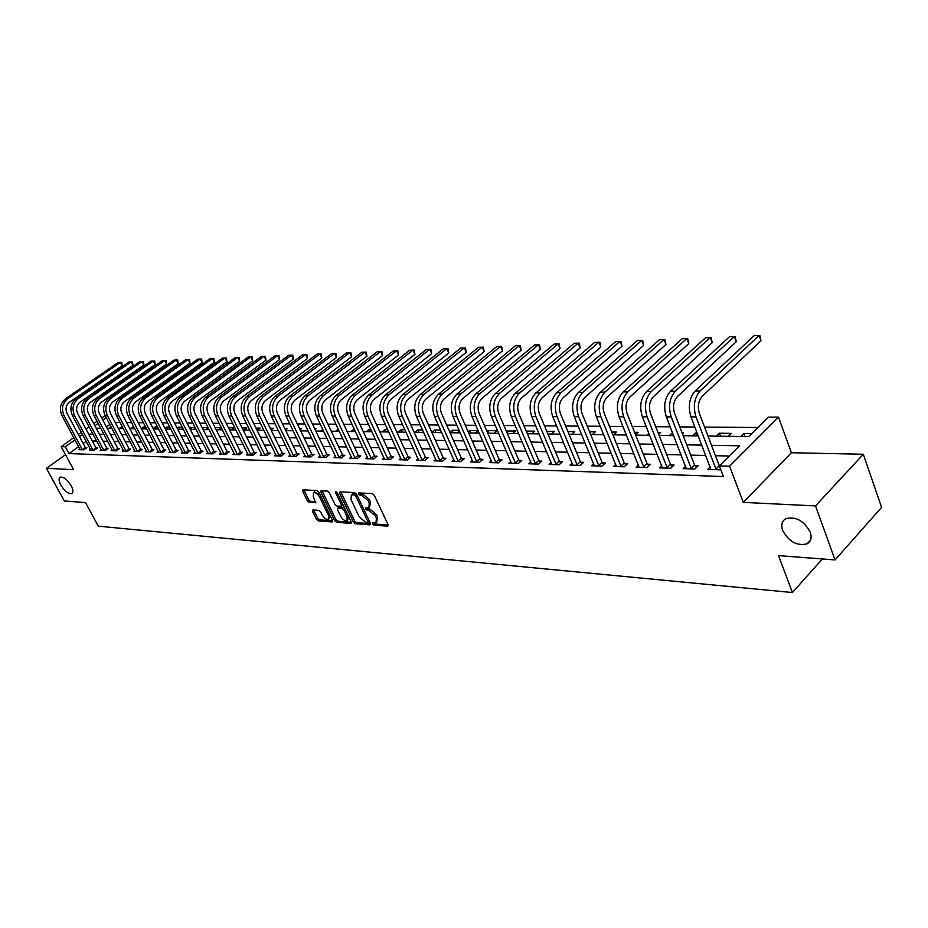 <?xml version="1.0" encoding="UTF-8"?>
<svg xmlns="http://www.w3.org/2000/svg" width="928" height="928" viewBox="0 0 928 928"><rect width="100%" height="100%" fill="white"/><g stroke="black" fill="none" stroke-linecap="round" stroke-linejoin="round"><path stroke-width="1.39" d="M372.696 523.984L374.112 525.167L387.579 526.199L388.09 524.68L374.274 495.297L372.221 493.58L358.521 492.896L358.452 493.928L359.867 495.123L361.595 495.216L368.091 500.668L369.24 503.115L368.903 507.825L365.667 507.987L365.597 509.008L368.741 510.319L375.225 515.771L376.374 518.195L376.037 522.824L372.766 522.974L372.696 523.984M374.019 522.998L375.376 524.076L388.229 525.051M359.762 492.896L362.883 494.137L361.595 495.216M366.92 507.999L370.028 509.228L368.741 510.319M71.143 485.715C67.187 479.474 63.533 476.621 60.158 477.166C58.522 478.361 58.742 480.994 60.83 485.066C64.763 491.272 68.417 494.114 71.792 493.58C73.416 492.397 73.208 489.775 71.143 485.715M810.248 532.162C803.926 520.701 795.772 516.212 785.784 518.682C781.898 521.049 780.866 524.97 782.675 530.422C788.962 541.801 797.106 546.256 807.128 543.808C810.968 541.488 812.012 537.602 810.248 532.162M312.956 509.971L312.55 511.432L316.367 519.251L318.269 520.875L332.12 521.942L332.549 520.469L318.861 492.176L316.912 490.529L302.783 489.833L302.714 491.272L307.365 500.795L309.279 502.419L315.508 502.732L313.27 496.561L313.444 492.71C315.566 492.281 317.608 493.696 319.557 496.944L328.558 515.55L328.384 519.32C326.25 519.738 324.208 518.323 322.26 515.086L320.763 512.012L318.838 510.377L312.956 509.971M78.66 446.67L68.962 453.583L65.273 446.762L61.144 446.646L73.822 437.668M835.026 559.932L815.526 505.911L863.307 454.256L881.6 507.349L835.026 559.932L778.546 555.617L792.396 592.54L98.333 526.176L85.515 502.593L64.299 500.969L46.4 468.338L73.625 469.672L61.144 446.646M863.307 454.256L791.398 452.736L743.305 502.384L815.526 505.911M743.305 502.384L729.594 466.204L719.351 465.902L739.535 445.8L711.509 445.289M68.962 453.583L723.411 476.551L719.351 465.902M353.371 522.046L355.354 523.728L369.947 524.854L370.434 523.346L356.654 494.311L354.635 492.617L340.089 491.805L339.636 493.348L353.371 522.046L354.647 520.979L356.619 522.65L370.574 523.717M350.784 523.38L336.574 522.278L334.625 520.631L320.937 492.292L321.007 490.842L327.387 491.109L329.347 492.768L334.938 504.38L336.899 506.038L341.318 506.236L341.4 504.797L335.576 492.652L335.634 491.62L337.27 492.745L351.236 521.884L350.784 523.38L351.457 522.812M65.517 454.708L46.4 468.338M729.257 456.031L715.476 455.706M705.779 455.474L690.734 455.126M681.164 454.894L666.664 454.546M657.221 454.326L643.232 454.001M633.917 453.78L620.426 453.456M611.239 453.235L598.212 452.934M589.141 452.713L576.566 452.423M567.611 452.203L555.478 451.924M546.627 451.716L534.911 451.437M526.176 451.228L514.854 450.962M506.236 450.753L495.297 450.498M486.771 450.289L476.203 450.045M467.782 449.848L457.574 449.604M449.245 449.407L439.373 449.175M431.149 448.978L421.602 448.758M413.482 448.56L404.248 448.34M396.21 448.154L387.278 447.946M379.332 447.748L370.701 447.551M362.848 447.366L354.484 447.168M346.712 446.983L338.627 446.786M330.948 446.612L323.118 446.426M315.52 446.24L307.945 446.066M300.428 445.881L293.097 445.707M285.662 445.533L278.562 445.37M271.196 445.196L264.329 445.034M257.044 444.86L250.386 444.698M243.171 444.535L236.733 444.373M229.599 444.21L223.358 444.06M216.294 443.897L210.25 443.746M203.255 443.584L197.397 443.445M190.472 443.282L184.8 443.155M177.944 442.992L172.457 442.853M165.66 442.691L160.335 442.575M153.607 442.412L148.457 442.285M141.798 442.134L136.799 442.018M130.198 441.856L125.361 441.74M118.83 441.589L114.132 441.473M107.66 441.322L103.124 441.218M96.698 441.067L92.301 440.962M86.2 441.287L83.149 443.456M720.511 468.976L719.687 469.788L707.681 469.417L710.175 466.946M685.606 466.274L683.182 468.64L694.863 469.011L698.216 465.705L695.026 465.612M661.699 465.624L659.332 467.898L670.7 468.257L674.064 464.998L670.956 464.905M638.418 464.986L636.121 467.167L647.187 467.515L650.551 464.302L647.524 464.209M615.763 464.36L613.524 466.459L624.3 466.796L627.653 463.629L624.718 463.536M593.688 463.745L591.507 465.763L602.005 466.1L605.369 462.968L602.492 462.886M572.182 463.153L570.059 465.09L580.29 465.415L583.642 462.33L580.847 462.248M551.22 462.562L549.156 464.429L559.12 464.742L562.472 461.703L559.746 461.622M530.781 461.993L528.763 463.791L538.484 464.104L541.836 461.088L539.18 461.019M510.852 461.436L508.88 463.165L518.369 463.466L521.71 460.497L519.112 460.427M491.399 460.88L489.485 462.562L498.742 462.852L502.071 459.917L499.542 459.847M472.422 460.346L470.554 461.97L479.579 462.248L482.908 459.36L480.437 459.279M453.896 459.824L452.075 461.39L460.891 461.657L464.209 458.803L461.796 458.734M435.812 459.302L434.026 460.822L442.633 461.088L445.939 458.27L443.596 458.2M418.134 458.803L416.394 460.265L424.804 460.532L428.11 457.736L425.813 457.666M400.873 458.304L399.168 459.72L407.392 459.986L410.686 457.226L408.436 457.156M384.006 457.817L382.336 459.198L390.375 459.441L393.658 456.727L391.465 456.657M367.511 457.342L365.887 458.676L373.74 458.919L377.012 456.228L374.866 456.17M351.387 456.878L349.798 458.177L357.477 458.409L360.737 455.752L358.637 455.683M335.611 456.425L334.057 457.678L341.574 457.91L344.822 455.277L342.768 455.219M320.183 455.973L318.664 457.191L326.018 457.423L329.254 454.824L327.248 454.766M305.092 455.544L303.607 456.715L310.787 456.947L314.024 454.372L312.052 454.314M290.313 455.103L288.863 456.251L295.893 456.483L299.106 453.931L297.192 453.873M275.848 454.685L274.421 455.799L281.312 456.019L284.513 453.502L282.634 453.444M261.684 454.279L260.292 455.358L267.044 455.567L270.234 453.084L268.389 453.026M247.811 453.873L246.454 454.929L253.054 455.138L256.232 452.667L254.434 452.609M234.227 453.467L232.893 454.5L239.366 454.697L242.533 452.261L240.758 452.214M220.91 453.084L219.6 454.082L225.945 454.279L229.1 451.866L227.372 451.82M207.872 452.702L206.584 453.676L212.802 453.862L215.946 451.484L214.24 451.426M195.077 452.319L193.824 453.27L199.914 453.467L203.046 451.101L201.376 451.043M182.538 451.948L181.308 452.876L187.282 453.061L190.402 450.73L188.767 450.672M170.242 451.588L169.035 452.493L174.893 452.678L178.002 450.358L176.401 450.312M158.189 451.24L157.006 452.11L162.748 452.296L165.834 449.999L164.268 449.952M146.357 450.88L145.197 451.739L150.835 451.924L153.909 449.651L152.366 449.604M134.757 450.544L133.609 451.379L139.142 451.553L142.204 449.303L140.696 449.256M123.366 450.208L122.241 451.02L127.67 451.194L130.72 448.966L129.236 448.92M112.184 449.871L111.093 450.672L116.418 450.834L119.457 448.63L117.995 448.584M101.222 449.546L100.131 450.324L105.363 450.498L108.39 448.305L106.964 448.259M90.445 449.233L89.378 449.987L94.517 450.15L97.533 447.98L96.129 447.946M79.866 448.908L78.822 449.662L83.868 449.813L86.861 447.667L85.492 447.632M757.898 427.506L704.572 427.089M694.863 427.019L679.806 426.903M670.225 426.822L655.713 426.706M646.271 426.636L632.27 426.532M622.955 426.451L609.452 426.346M600.265 426.277L587.238 426.172M578.167 426.103L565.593 426.01M556.638 425.94L544.504 425.848M535.665 425.778L523.949 425.685M515.226 425.616L503.904 425.523M495.285 425.453L484.358 425.372M475.844 425.302L465.288 425.221M456.878 425.163L446.67 425.082M438.352 425.012L428.492 424.931M420.28 424.873L410.744 424.792M402.636 424.734L393.414 424.664M385.387 424.595L376.478 424.525M368.544 424.467L359.913 424.398M352.083 424.34L343.731 424.27M335.982 424.212L327.909 424.154M320.241 424.096L312.434 424.026M304.848 423.968L297.296 423.91M289.791 423.852L282.472 423.794M275.059 423.736L267.972 423.678M260.629 423.62L253.773 423.574M246.512 423.516L239.876 423.458M232.684 423.412L226.258 423.354M219.136 423.307L212.918 423.249M205.877 423.203L199.845 423.156M192.873 423.098L187.038 423.052M180.136 422.994L174.487 422.948M167.643 422.901L162.168 422.855M155.405 422.808L150.104 422.762M143.399 422.716L138.26 422.669M131.625 422.623L126.649 422.576M120.072 422.53L115.246 422.495M109.794 424.456L106.418 426.857M751.796 433.585L743.92 433.492L740.927 436.473M728.109 436.311L731.113 433.353L719.444 433.225L716.439 436.16M697.148 432.97L695.617 432.958L692.613 435.858M682.474 433.782L683.472 432.819L682.092 432.808M672.522 432.703L669.401 435.557M658.706 434.327L660.585 432.564L658.01 432.541M648.904 433.295L646.793 435.267M635.587 434.826L638.267 432.32L634.566 432.274M625.948 433.886L624.753 434.988M613.524 434.838L616.528 432.077L611.749 432.019M592.319 434.571L595.324 431.845L589.535 431.775M571.648 434.304L574.641 431.613L567.89 431.532M551.464 434.049L554.468 431.381L546.801 431.3M531.779 433.794L534.772 431.16L526.246 431.068M512.558 433.55L515.55 430.952L506.282 431.033M493.8 433.306L496.782 430.743L487.919 430.638L487.003 431.439M478.129 430.534L469.788 430.441L468.176 431.81M478.21 430.731L475.461 433.074M459.151 430.325L452.064 430.244L449.813 432.146M459.534 431.172L457.55 432.842M440.638 430.116L434.745 430.047L431.868 432.448M441.287 431.59L440.046 432.622M422.553 429.919L417.809 429.861L414.862 432.297M404.898 429.722L401.256 429.676L398.309 432.088M387.649 429.525L385.05 429.502L382.116 431.88M370.806 429.339L369.205 429.316L366.282 431.682M354.334 429.154L350.784 431.485M338.302 429.142L335.6 431.288M322.805 429.478L320.752 431.102M315.044 429.502L316.03 428.724L314.673 428.713M307.632 429.78L306.194 430.917M300.104 429.757L301.635 428.562L299.524 428.539M292.796 430.07L291.949 430.731M285.476 430L287.518 428.411L284.699 428.376M271.162 430.209L273.702 428.26L270.187 428.214M257.3 430.29L260.153 428.11L255.977 428.063M244.029 430.116L246.871 427.959L242.069 427.901M231.026 429.954L233.844 427.808L228.45 427.75M218.266 429.792L221.084 427.669L215.099 427.599M208.046 427.53L202.188 427.796M208.197 427.808L205.749 429.629M195.042 427.379L189.556 427.994M195.379 428.052L193.476 429.467M182.294 427.24L178.512 427.193L177.155 428.191M182.828 428.284L181.436 429.316M169.801 427.1L166.785 427.066L165.01 428.365M170.52 428.504L169.615 429.165M157.551 426.961L155.278 426.938L153.085 428.539M145.534 426.834L143.979 426.81L141.392 428.69M133.748 426.694L130.152 428.655M122.183 426.567L119.271 428.516M110.966 426.683L108.576 428.388M792.396 592.54L822.382 558.969M101.697 417.925L105.189 415.709M707.983 436.056L748.803 436.578L768.291 417.148L778.522 417.171L729.594 466.204M791.398 452.736L778.522 417.171M78.335 434.466L81.386 432.309M85.956 429.072L89.123 426.834M93.74 423.551L97.022 421.231M82.557 434.49L79.506 436.659M74.994 439.86L65.273 446.762M701.812 445.115L686.755 444.848M677.185 444.674L662.673 444.419M653.242 444.245L639.241 444.002M629.926 443.828L616.436 443.584M607.237 443.422L594.222 443.19M585.15 443.027L572.576 442.807M563.621 442.644L551.487 442.424M542.636 442.273L530.92 442.053M522.186 441.902L510.876 441.693M502.245 441.542L491.306 441.345M482.792 441.194L472.224 441.009M463.814 440.858L453.595 440.672M445.278 440.522L435.406 440.348M427.193 440.197L417.646 440.023M409.526 439.884L400.293 439.721M392.266 439.57L383.345 439.42M375.399 439.269L366.769 439.118M358.927 438.979L350.575 438.828M342.803 438.689L334.73 438.538M327.05 438.41L319.232 438.26M311.634 438.132L304.071 437.993M296.554 437.854L289.223 437.726M281.799 437.598L274.7 437.471M267.345 437.332L260.478 437.216M253.205 437.088L246.558 436.96M239.354 436.833L232.916 436.717M225.782 436.589L219.553 436.485M212.5 436.357L206.457 436.241M199.474 436.125L193.627 436.021M186.702 435.893L181.041 435.789M174.197 435.661L168.71 435.568M161.924 435.452L156.612 435.348M149.884 435.232L144.745 435.139M138.086 435.023L133.098 434.93M126.51 434.814L121.672 434.722M115.142 434.606L110.467 434.524M103.994 434.408L99.458 434.327M93.055 434.211L88.659 434.13M96.222 428.226L100.746 428.284M107.207 428.365L111.882 428.423M118.413 428.504L123.238 428.574M129.816 428.655L134.804 428.724M141.45 428.806L146.589 428.875M153.306 428.956L158.607 429.026M165.381 429.107L170.868 429.177M177.712 429.27L183.373 429.339M190.275 429.432L196.121 429.502M203.104 429.594L209.136 429.664M216.178 429.757L222.407 429.838M229.529 429.931L235.967 430.012M243.159 430.105L249.806 430.186M257.079 430.279L263.935 430.372M271.289 430.464L278.365 430.557M285.801 430.65L293.12 430.743M300.626 430.836L308.189 430.94M315.775 431.033L323.594 431.137M331.261 431.23L339.335 431.334M347.095 431.439L355.447 431.543M363.289 431.636L371.919 431.752M379.854 431.856L388.774 431.972M396.801 432.065L406.023 432.193M414.143 432.297L423.678 432.413M431.903 432.518L441.763 432.645M450.08 432.75L460.288 432.877M468.698 432.993L479.266 433.121M487.78 433.237L498.707 433.376M507.338 433.48L518.648 433.631M527.382 433.736L539.098 433.886M547.938 434.002L560.071 434.153M569.026 434.269L581.601 434.432M590.672 434.548L603.699 434.722M612.886 434.838L626.388 435.012M635.703 435.128L649.704 435.302M659.147 435.429L673.658 435.615M683.228 435.731L698.285 435.928M106.233 417.693L102.846 420.106M98.171 423.412L94.9 425.743M743.92 433.492L745.056 436.52M719.444 433.225L720.58 436.206M695.617 432.958L696.754 435.905M672.406 432.703L673.542 435.615M506.479 430.847L507.616 433.492M487.919 430.638L489.056 433.248M469.788 430.441L470.925 433.016M452.064 430.244L453.2 432.796M434.745 430.047L435.882 432.576M417.809 429.861L418.946 432.355M401.256 429.676L402.381 432.146M385.05 429.502L386.176 431.938M369.205 429.316L370.318 431.729M353.696 429.142L354.809 431.532M202.629 427.46L203.708 429.606M190.46 427.332L191.528 429.444M178.512 427.193L179.58 429.293M166.785 427.066L167.852 429.142M155.278 426.938L156.345 428.991M143.979 426.81L145.035 428.852M132.89 426.683L133.945 428.713M121.997 426.567L123.041 428.574M376.617 522.336L377.65 517.105L376.374 518.195M370.028 509.228L376.501 514.68L377.65 517.105M369.483 507.338L370.539 502.025L369.24 503.115M362.883 494.137L369.379 499.589L370.539 502.025M340.762 491.84L354.647 520.979M367.511 522.51L367.848 521.455L355.749 495.993L354.345 494.81L351.352 494.926L351.051 499.647L359.298 516.966L365.702 522.371L367.511 522.51M356.677 494.369L355.633 493.731L354.345 494.81M352.106 494.311L355.633 493.731M351.387 522.255L337.838 521.223L336.574 522.278M322.051 490.808L335.89 519.576L337.838 521.223M341.481 506.096L342.896 504.472M340.704 516.351C342.676 519.634 344.752 521.06 346.944 520.631L347.165 516.815L343.986 510.203L342.014 508.532L337.606 508.324L337.525 509.762L340.704 516.351M347.397 520.248L348.893 516.989M344.764 508.37L343.29 507.465L342.014 508.532M338.72 507.396L343.29 507.465M328.802 518.961L330.322 515.875M319.974 494.473L314.314 492.002M303.827 489.81L308.63 499.751L310.555 501.387L315.729 501.712M313.664 510.017L317.62 518.207L319.534 519.831L332.688 520.828M716.416 469.684L715.94 469.069L719.293 465.717L699.445 413.644C697.369 406.696 698.285 400.931 702.194 396.337L761.006 340.75L759.104 335.46L700.153 390.92C694.26 397.81 692.868 406.487 696 416.939L715.94 469.069M761.006 340.75L759.835 335.542L754.104 335.669L695.13 390.99C689.237 397.857 687.857 406.499 690.989 416.927L710.929 469.522M691.673 468.907L691.198 468.292L694.562 464.998L674.668 413.644C672.591 406.789 673.508 401.093 677.417 396.569L736.287 341.724L734.373 336.493L675.364 391.233C669.471 398.031 668.09 406.58 671.222 416.881L691.198 468.292M736.287 341.724L735.15 336.586L729.501 336.702L670.492 391.291C664.599 398.066 663.218 406.592 666.35 416.869L686.337 468.744M694.562 464.998L696.429 467.468M667.592 468.153L667.128 467.55L670.492 464.29L650.574 413.633C648.486 406.882 649.403 401.267 653.324 396.801L712.217 342.664L710.303 337.514L651.259 391.535C645.366 398.24 643.986 406.661 647.129 416.834L667.128 467.55M712.217 342.664L711.115 337.595L705.558 337.711L646.514 391.593C640.622 398.274 639.253 406.684 642.385 416.823L662.406 467.99M670.492 464.29L672.313 466.691M644.171 467.422L643.707 466.819L647.071 463.617L627.131 413.633C625.043 406.963 625.959 401.43 629.868 397.022L688.773 343.592L686.848 338.5L627.804 391.825C621.922 398.437 620.542 406.754 623.686 416.776L643.707 466.819M688.773 343.592L687.706 338.581L682.242 338.697L623.198 391.883C617.306 398.472 615.925 406.777 619.069 416.765L639.114 467.26M647.071 463.617L648.834 465.937M621.354 466.703L620.902 466.111L624.266 462.944L604.314 413.621C602.226 407.044 603.13 401.58 607.04 397.23L665.933 344.485L664.007 339.462L604.986 392.103C599.094 398.634 597.725 406.835 600.868 416.73L620.902 466.111M665.933 344.485L664.9 339.544L659.518 339.648L600.486 392.161C594.604 398.669 593.236 406.858 596.379 416.718L616.436 466.552M624.266 462.944L625.982 465.206M599.14 466.007L598.688 465.415L602.052 462.295L582.088 413.61C580 407.125 580.916 401.731 584.814 397.439L643.684 345.355L641.758 340.402L582.761 392.382C576.88 398.82 575.511 406.928 578.654 416.684L598.688 465.415M643.684 345.355L642.686 340.472L637.374 340.588L578.376 392.44C572.506 398.866 571.138 406.94 574.281 416.672L594.349 465.856M602.052 462.295L603.722 464.499M577.494 465.322L577.054 464.742L580.406 461.668L560.454 413.61C558.366 407.206 559.271 401.882 563.168 397.648L621.98 346.202L620.055 341.318L561.104 392.648C555.234 399.005 553.877 407.009 557.02 416.637L577.054 464.742M621.98 346.202L621.018 341.388L615.786 341.492L556.846 392.706C550.977 399.052 549.608 407.021 552.752 416.626L572.831 465.183M580.406 461.668L582.042 463.803M556.394 464.661L555.965 464.093L559.317 461.054L539.365 413.598C537.277 407.276 538.182 402.021 542.08 397.845L600.822 347.037L598.896 342.212L540.015 392.915C534.157 399.191 532.788 407.079 535.932 416.591L555.965 464.093M600.822 347.037L599.882 342.27L594.732 342.386L535.862 392.962C530.004 399.226 528.647 407.102 531.779 416.579L551.847 464.522M559.317 461.054L560.906 463.13M535.839 464.012L535.398 463.455L538.75 460.45L518.81 413.598C516.722 407.357 517.627 402.16 521.513 398.031L580.186 347.849L578.26 343.082L519.46 393.17C513.602 399.365 512.244 407.16 515.388 416.544L535.398 463.455M580.186 347.849L579.269 343.14L574.188 343.244L515.4 393.217C509.553 399.4 508.208 407.172 511.34 416.533L531.396 463.872M538.75 460.45L540.293 462.48M515.771 463.385L515.353 462.828L518.694 459.87L498.777 413.586C496.689 407.427 497.582 402.3 501.468 398.228L560.036 348.638L558.111 343.928L499.415 393.426C493.568 399.539 492.223 407.241 495.355 416.51L515.353 462.828M560.036 348.638L559.166 343.986L554.144 344.091L495.459 393.472C489.624 399.574 488.279 407.253 491.411 416.498L511.456 463.246M518.694 459.87L520.202 461.842M496.213 462.77L495.784 462.225L499.125 459.302L479.231 413.586C477.143 407.496 478.048 402.439 481.91 398.402L540.386 349.404L538.46 344.752L479.857 393.669C474.034 399.713 472.688 407.311 475.82 416.463L495.784 462.225M540.386 349.404L539.528 344.81L534.586 344.914L476.006 393.716C470.183 399.748 468.837 407.322 471.969 416.452L491.991 462.643M499.125 459.302L500.598 461.216M477.12 462.167L476.702 461.634L480.031 458.745L460.16 413.575C458.084 407.566 458.977 402.566 462.84 398.588L521.188 350.158L519.262 345.564L460.787 393.901C454.975 399.875 453.641 407.38 456.762 416.417L476.702 461.634M521.188 350.158L520.364 345.622L515.481 345.726L457.028 393.948C451.217 399.91 449.883 407.392 453.003 416.417L473.002 462.04M480.031 458.745L481.458 460.613M458.478 461.587L458.072 461.054L461.39 458.2L441.554 413.575C439.478 407.636 440.371 402.694 444.222 398.762L502.442 350.9L500.517 346.353L442.169 394.133C436.38 400.038 435.046 407.45 438.167 416.382L458.072 461.054M502.442 350.9L501.642 346.411L496.816 346.515L438.503 394.18C432.715 400.061 431.381 407.462 434.501 416.37L454.453 461.46M461.39 458.2L462.794 460.021M440.278 461.019L439.872 460.485L443.19 457.666L423.388 413.563C421.324 407.694 422.205 402.822 426.045 398.936L484.126 351.619L482.212 347.13L424.003 394.365C418.226 400.188 416.892 407.52 420.013 416.347L439.872 460.485M484.126 351.619L483.349 347.176L478.593 347.281L420.419 394.4C414.642 400.223 413.32 407.531 416.428 416.336L436.357 460.891M443.19 457.666L444.558 459.453M422.507 460.45L422.112 459.928L425.407 457.144L405.652 413.563C403.587 407.763 404.469 402.938 408.297 399.098L466.227 352.315L464.313 347.884L406.255 394.586C400.502 400.339 399.179 407.589 402.288 416.301L422.112 459.928M466.227 352.315L465.473 347.93L460.787 348.023L402.764 394.62C397.01 400.374 395.676 407.601 398.785 416.301L418.667 460.334M425.407 457.144L426.741 458.884M405.142 459.905L404.747 459.395L408.042 456.646L388.333 413.563C386.268 407.821 387.15 403.054 390.966 399.26L448.734 353L446.832 348.615L388.925 394.794C383.183 400.49 381.872 407.647 384.969 416.266L404.747 459.395M448.734 353L448.004 348.661L443.375 348.766L385.514 394.841C379.772 400.525 378.462 407.659 381.559 416.266L401.395 459.789M408.042 456.646L409.352 458.339M388.182 459.372L387.788 458.861L391.071 456.147L371.409 413.552C369.344 407.891 370.226 403.17 374.03 399.423L431.636 353.672L429.734 349.334L372 395.003C366.27 400.641 364.959 407.717 368.056 416.231L387.788 458.861M431.636 353.672L430.928 349.38L426.358 349.485L368.66 395.05C362.941 400.664 361.63 407.728 364.727 416.22L384.517 459.267M391.071 456.147L392.347 457.806M371.594 458.861L371.2 458.351L374.471 455.66L354.867 413.552C352.814 407.949 353.684 403.286 357.477 399.574L414.92 354.334L413.006 350.042L355.447 395.212C349.752 400.78 348.441 407.775 351.526 416.196L371.2 458.351M414.92 354.334L414.224 350.088L409.712 350.181L352.188 395.258C346.492 400.803 345.181 407.786 348.267 416.185L368.01 458.745M374.471 455.66L375.724 457.284M355.378 458.351L354.995 457.852L358.254 455.184L338.697 413.54C336.655 408.007 337.514 403.402 341.295 399.724L398.553 354.972L396.65 350.738L339.277 395.409C333.593 400.919 332.294 407.833 335.368 416.162L354.995 457.852M398.553 354.972L397.88 350.772L393.426 350.865L336.087 395.456C330.403 400.942 329.104 407.844 332.178 416.15L351.874 458.235M358.254 455.184L359.472 456.773M339.52 457.852L339.138 457.353L342.386 454.72L322.886 413.54C320.844 408.065 321.714 403.506 325.473 399.875L382.556 355.598L380.654 351.41L323.466 395.606C317.794 401.058 316.506 407.891 319.568 416.127L339.138 457.353M382.556 355.598L381.895 351.445L377.499 351.538L320.346 395.653C314.685 401.082 313.386 407.902 316.46 416.127L336.098 457.736M342.386 454.72L343.58 456.274M324.011 457.365L323.628 456.866L326.865 454.268L307.423 413.54C305.393 408.111 306.252 403.61 309.998 400.026L366.885 356.213L364.994 352.072L307.992 395.804C302.354 401.186 301.066 407.949 304.129 416.092L323.628 456.866M366.885 356.213L366.258 352.106L361.908 352.199L304.941 395.838C299.303 401.209 298.016 407.96 301.078 416.092L320.659 457.26M326.865 454.268L328.036 455.799M308.827 456.889L308.456 456.402L311.68 453.827L292.297 413.528C290.267 408.169 291.125 403.715 294.86 400.165L351.561 356.816L349.67 352.71L292.865 395.989C287.239 401.314 285.963 408.007 289.014 416.069L308.456 456.402M351.561 356.816L350.935 352.756L346.643 352.837L289.872 396.024C284.258 401.348 282.982 408.018 286.033 416.057L305.544 456.785M311.68 453.827L312.829 455.323M314.696 491.689L313.444 492.71M293.979 456.414L293.608 455.938L296.821 453.398L277.495 413.528C275.477 408.227 276.324 403.819 280.047 400.304L336.539 357.408L334.66 353.348L278.064 396.175C272.461 401.441 271.185 408.065 274.224 416.034L293.608 455.938M336.539 357.408L335.948 353.382L331.702 353.475L275.14 396.21C269.538 401.476 268.262 408.076 271.301 416.022L290.766 456.321M296.821 453.398L297.946 454.859M279.432 455.961L279.073 455.486L282.274 452.968L263.018 413.517C261 408.274 261.847 403.912 265.547 400.444L321.842 357.988L319.963 353.962L263.564 396.36C257.996 401.569 256.72 408.123 259.747 415.999L279.073 455.486M321.842 357.988L321.262 353.997L317.063 354.09L260.71 396.395C255.13 401.592 253.866 408.123 256.894 415.999L276.289 455.857M282.274 452.968L283.376 454.395M265.199 455.509L264.84 455.045L268.03 452.562L248.832 413.517C246.825 408.332 247.672 404.016 251.36 400.571L307.446 358.544L305.567 354.566L249.377 396.534C243.832 401.696 242.556 408.169 245.584 415.976L264.84 455.045M307.446 358.544L306.878 354.6L302.725 354.693L246.581 396.569C241.036 401.72 239.76 408.181 242.788 415.964L262.114 455.416M268.03 452.562L269.108 453.954M251.256 455.08L250.896 454.616L254.075 452.145L234.946 413.517C232.951 408.378 233.786 404.109 237.464 400.71L293.341 359.101L291.473 355.169L235.492 396.708C229.958 401.812 228.706 408.227 231.71 415.941L250.896 454.616M293.341 359.101L292.784 355.204L288.678 355.285L232.754 396.743C227.221 401.836 225.968 408.227 228.972 415.93L248.24 454.975M254.075 452.145L255.13 453.525M237.591 454.65L240.41 451.75L221.351 413.505C219.356 408.424 220.191 404.202 223.857 400.838L279.514 359.646L277.646 355.749L221.885 396.871C216.375 401.928 215.122 408.274 218.126 415.906L237.243 454.186M279.514 359.646L278.98 355.784L274.92 355.865L219.205 396.906C213.695 401.952 212.442 408.285 215.447 415.906L234.645 454.558M240.41 451.75L241.442 453.096M224.216 454.221L227.012 451.356L208.034 413.505C206.039 408.471 206.874 404.295 210.517 400.954L265.965 360.18L264.109 356.317L208.568 397.045C203.081 402.044 201.828 408.32 204.821 415.883L223.868 453.769M265.965 360.18L265.443 356.352L261.429 356.433L205.935 397.08C200.448 402.068 199.207 408.332 202.188 415.883L221.316 454.14M227.012 451.356L228.033 452.678M211.108 453.815L213.892 450.973L194.973 413.505C193.001 408.517 193.824 404.388 197.455 401.082L252.683 360.702L250.827 356.874L195.506 397.207C190.043 402.16 188.802 408.366 191.783 415.86L210.749 453.363M252.683 360.702L252.172 356.909L248.205 356.99L192.931 397.242C187.468 402.172 186.226 408.378 189.208 415.848L208.266 453.722M213.892 450.973L214.902 452.272M198.256 453.409L201.028 450.602L182.19 413.494C180.218 408.564 181.041 404.469 184.649 401.198L239.656 361.212L237.812 357.431L182.712 397.358C177.271 402.265 176.042 408.424 179 415.825L197.908 452.968M239.656 361.212L239.157 357.454L235.236 357.535L180.183 397.393C174.754 402.288 173.513 408.424 176.482 415.825L195.472 453.328M201.028 450.602L202.014 451.878M185.646 453.015L188.419 450.231L169.65 413.494C167.69 408.61 168.502 404.55 172.109 401.325L226.884 361.711L225.04 357.964L170.172 397.52C164.755 402.369 163.525 408.471 166.483 415.802L185.31 452.574M226.884 361.711L226.397 357.988L222.523 358.069L167.69 397.555C162.284 402.392 161.054 408.471 164.001 415.802L182.92 452.934M188.419 450.231L189.393 451.484M173.292 452.62L176.053 449.871L157.354 413.494C155.405 408.656 156.217 404.643 159.802 401.441L214.356 362.198L212.524 358.498L157.876 397.671C152.482 402.474 151.264 408.517 154.199 415.779L172.956 452.191M214.356 362.198L213.881 358.521L210.041 358.602L155.44 397.706C150.058 402.497 148.84 408.517 151.774 415.767L170.624 452.539M176.053 449.871L177.004 451.101M161.182 452.249L163.931 449.523L145.302 413.494C143.353 408.703 144.165 404.724 147.738 401.546L202.06 362.686L200.239 359.008L145.812 397.822C140.453 402.578 139.235 408.552 142.158 415.744L160.846 451.808M202.06 362.686L201.608 359.032L197.803 359.113L143.434 397.857C138.075 402.601 136.857 408.564 139.78 415.744L158.56 452.168M163.931 449.523L164.871 450.718M149.292 451.866L152.041 449.175L133.481 413.482C131.544 408.749 132.344 404.805 135.906 401.662L189.996 363.15L188.187 359.519L133.992 397.973C128.644 402.682 127.438 408.598 130.361 415.721L148.967 451.449M189.996 363.15L189.556 359.542L185.797 359.623L131.648 397.996C126.312 402.706 125.106 408.61 128.018 415.721L146.728 451.797M152.041 449.175L152.958 450.358M137.634 451.507L140.372 448.839L121.893 413.482C119.956 408.784 120.756 404.886 124.294 401.766L178.164 363.625L176.355 360.018L122.392 398.112C117.067 402.787 115.872 408.645 118.772 415.698L137.309 451.078M178.164 363.625L177.735 360.041L174.012 360.11L120.095 398.147C114.782 402.798 113.576 408.656 116.487 415.698L135.117 451.426M140.372 448.839L141.265 449.987M126.196 451.147L128.911 448.502L110.513 413.482C108.588 408.83 109.388 404.956 112.903 401.882L166.541 364.078L164.743 360.505L111.012 398.251C105.711 402.88 104.516 408.691 107.416 415.674L125.872 450.73M166.541 364.078L166.124 360.528L162.446 360.598L108.762 398.286C103.472 402.903 102.277 408.691 105.166 415.674L123.714 451.066M128.911 448.502L129.804 449.639M114.968 450.799L117.67 448.178L99.342 413.47C97.428 408.865 98.229 405.037 101.732 401.986L155.138 364.518L153.34 360.992L99.841 398.39C94.575 402.972 93.38 408.726 96.257 415.651L114.643 450.382M155.138 364.518L154.732 361.004L151.09 361.085L97.637 398.425C92.371 402.996 91.176 408.738 94.053 415.651L112.532 450.718M117.67 448.178L118.54 449.291M103.936 450.451L106.639 447.853L88.392 413.47C86.478 408.912 87.267 405.107 90.758 402.091L143.944 364.959L142.146 361.456L88.879 398.53C83.636 403.077 82.441 408.772 85.318 415.628L103.623 450.034M143.944 364.959L143.538 361.479L139.931 361.549L86.71 398.553C81.467 403.088 80.284 408.784 83.149 415.628L101.558 450.37M106.639 447.853L107.497 448.955M93.125 450.103L95.804 447.54L77.639 413.47C75.736 408.946 76.514 405.188 79.994 402.184L132.936 365.388L131.15 361.92L78.114 398.669C72.894 403.17 71.711 408.807 74.576 415.605L92.8 449.697M132.936 365.388L132.553 361.943L128.98 362.013L75.992 398.692C70.772 403.181 69.588 408.819 72.454 415.605L90.77 450.034M95.804 447.54L96.651 448.618M82.488 449.778L85.167 447.226L67.071 413.47C65.18 408.981 65.958 405.258 69.414 402.288L122.136 365.818L120.362 362.372L67.558 398.796C62.362 403.251 61.178 408.854 64.032 415.582L82.174 449.372M122.136 365.818L121.754 362.396L118.216 362.465L65.47 398.82C60.274 403.274 59.102 408.854 61.944 415.582L80.191 449.697M85.167 447.226L86.002 448.294M375.376 524.076L374.112 525.167M361.154 494.044L359.867 495.123M368.3 509.112L367.012 510.203M376.501 514.68L375.225 515.771M369.379 499.589L368.091 500.668M388.298 525.573L387.579 526.199M340.924 492.281L339.636 493.348M370.643 524.25L369.947 524.854M356.619 522.65L355.354 523.728M369.054 520.422L367.848 521.455M356.967 494.984L355.749 495.993M353.835 493.626L352.547 494.705M335.89 519.576L334.625 520.631M322.213 491.248L320.937 492.292M342.571 503.811L341.4 504.797M336.539 491.852L335.576 492.652M348.336 515.829L347.165 516.815M345.17 509.217L343.986 510.203M339.242 507.198L337.966 508.254M329.707 514.599L328.558 515.55M320.705 495.993L319.557 496.944M315.787 502.292L315.16 502.802M310.555 501.387L309.279 502.419M308.63 499.751L307.365 500.795M303.99 490.228L302.714 491.272M332.758 521.397L332.12 521.942M319.534 519.831L318.269 520.875M317.62 518.207L316.367 519.251M313.815 510.388L312.55 511.432M696 416.939L690.989 416.927M700.153 390.92L695.13 390.99M671.222 416.881L666.35 416.869M675.364 391.233L670.492 391.291M647.129 416.834L642.385 416.823M651.259 391.535L646.514 391.593M623.686 416.776L619.069 416.765M627.804 391.825L623.198 391.883M600.868 416.73L596.379 416.718M604.986 392.103L600.486 392.161M578.654 416.684L574.281 416.672M582.761 392.382L578.376 392.44M557.02 416.637L552.752 416.626M561.104 392.648L556.846 392.706M535.932 416.591L531.779 416.579M540.015 392.915L535.862 392.962M515.388 416.544L511.34 416.533M519.46 393.17L515.4 393.217M495.355 416.51L491.411 416.498M499.415 393.426L495.459 393.472M475.82 416.463L471.969 416.452M479.857 393.669L476.006 393.716M456.762 416.417L453.003 416.417M460.787 393.901L457.028 393.948M438.167 416.382L434.501 416.37M442.169 394.133L438.503 394.18M420.013 416.347L416.428 416.336M424.003 394.365L420.419 394.4M402.288 416.301L398.785 416.301M406.255 394.586L402.764 394.62M384.969 416.266L381.559 416.266M388.925 394.794L385.514 394.841M368.056 416.231L364.727 416.22M372 395.003L368.66 395.05M351.526 416.196L348.267 416.185M355.447 395.212L352.188 395.258M335.368 416.162L332.178 416.15M339.277 395.409L336.087 395.456M319.568 416.127L316.46 416.127M323.466 395.606L320.346 395.653M304.129 416.092L301.078 416.092M307.992 395.804L304.941 395.838M289.014 416.069L286.033 416.057M292.865 395.989L289.872 396.024M274.224 416.034L271.301 416.022M278.064 396.175L275.14 396.21M259.747 415.999L256.894 415.999M263.564 396.36L260.71 396.395M245.584 415.976L242.788 415.964M249.377 396.534L246.581 396.569M231.71 415.941L228.972 415.93M235.492 396.708L232.754 396.743M218.126 415.906L215.447 415.906M221.885 396.871L219.205 396.906M204.821 415.883L202.188 415.883M208.568 397.045L205.935 397.08M191.783 415.86L189.208 415.848M195.506 397.207L192.931 397.242M179 415.825L176.482 415.825M182.712 397.358L180.183 397.393M166.483 415.802L164.001 415.802M170.172 397.52L167.69 397.555M154.199 415.779L151.774 415.767M157.876 397.671L155.44 397.706M142.158 415.744L139.78 415.744M145.812 397.822L143.434 397.857M130.361 415.721L128.018 415.721M133.992 397.973L131.648 397.996M118.772 415.698L116.487 415.698M122.392 398.112L120.095 398.147M107.416 415.674L105.166 415.674M111.012 398.251L108.762 398.286M96.257 415.651L94.053 415.651M99.841 398.39L97.637 398.425M85.318 415.628L83.149 415.628M88.879 398.53L86.71 398.553M74.576 415.605L72.454 415.605M78.114 398.669L75.992 398.692M64.032 415.582L61.944 415.582M67.558 398.796L65.47 398.82M810.492 540.108L807.128 543.808M369.054 521.374L367.906 522.348M352.64 493.858L351.352 494.926M338.882 507.268L337.606 508.324"/></g></svg>

